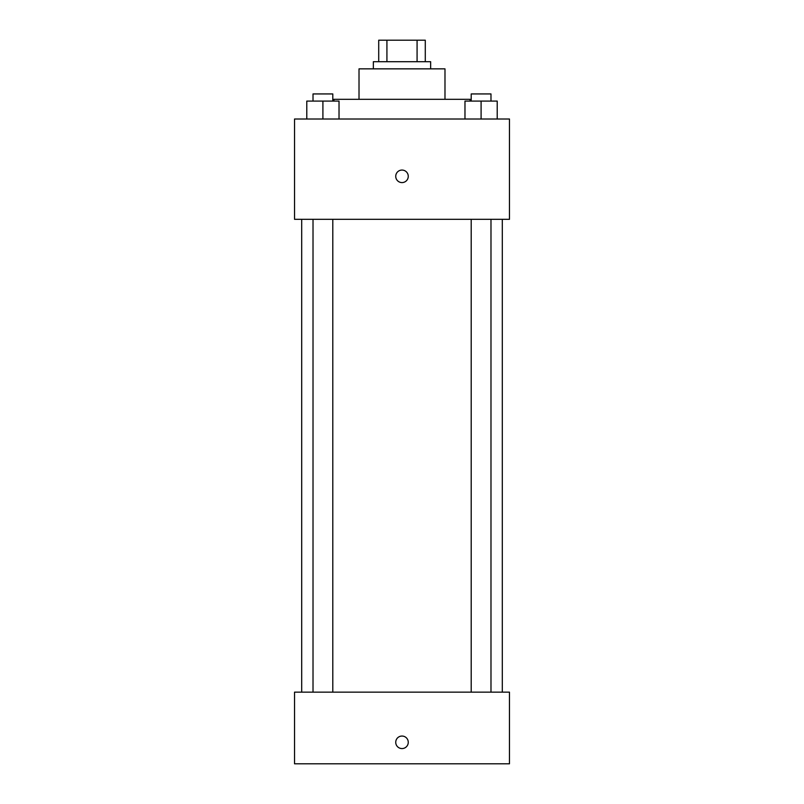 <?xml version="1.0" encoding="UTF-8"?>
<svg xmlns="http://www.w3.org/2000/svg" width="804" height="804" viewBox="0 0 804 804"><rect width="100%" height="100%" fill="white"/><g stroke="black" fill="none" stroke-linecap="round" stroke-linejoin="round"><path stroke-width="1.21" d="M386.925 61.697L386.925 40.2L378.714 40.2L378.714 61.697L378.714 40.2M386.925 40.2L425.286 40.2L425.286 61.697M417.075 61.697L417.075 40.2M373.347 68.853L373.347 61.697L430.653 61.697L430.653 68.853M359.016 99.304L359.016 68.853L444.984 68.853L444.984 99.304M333.941 101.093L333.941 99.304L470.059 99.304L470.059 101.093M294.535 119.012L509.465 119.012L509.465 219.311L294.535 219.311L294.535 119.012M402 182.588A6.271 6.271 0 0 1 396.573 173.192A6.271 6.271 0 0 1 407.427 173.192A6.271 6.271 0 0 1 402 182.588M294.535 692.154L509.465 692.154L509.465 763.8L294.535 763.8L294.535 692.154M402 748.574A6.271 6.271 0 0 1 396.573 739.177A6.271 6.271 0 0 1 407.427 739.177A6.271 6.271 0 0 1 402 748.574M464.973 119.012L464.973 101.093L497.214 101.093L497.214 119.012L497.214 101.093M481.093 119.012L481.093 101.093M490.983 101.093L490.983 93.937L471.204 93.937L471.204 101.093M306.786 119.012L306.786 101.093L339.027 101.093L339.027 119.012L339.027 101.093M322.906 119.012L322.906 101.093M332.796 101.093L332.796 93.937L313.017 93.937L313.017 101.093M502.299 692.154L502.299 219.311M301.701 692.154L301.701 219.311M471.204 219.311L471.204 692.154M490.983 219.311L490.983 692.154M332.796 692.154L332.796 219.311M313.017 692.154L313.017 219.311"/></g></svg>
